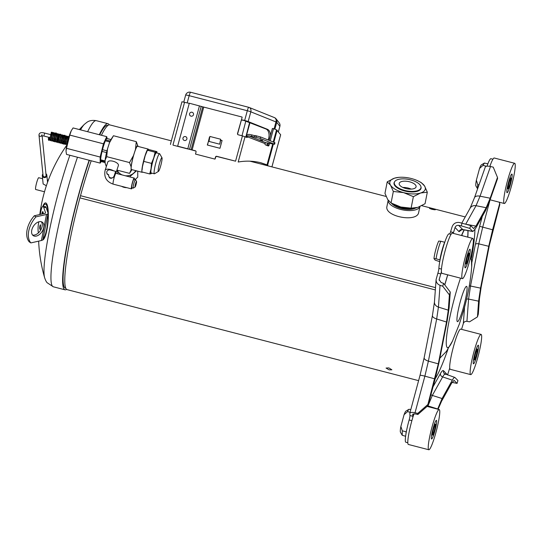<?xml version="1.0" encoding="UTF-8"?>
<svg xmlns="http://www.w3.org/2000/svg" width="542" height="542" viewBox="0 0 542 542"><rect width="100%" height="100%" fill="white"/><g stroke="black" fill="none" stroke-linecap="round" stroke-linejoin="round"><path stroke-width="0.81" d="M107.912 125.453L107.553 125.358A84.071 10.488 104.5 0 0 99.708 134.829M89.403 160.317A84.071 10.488 104.5 0 0 67.479 243.324A84.071 10.488 104.5 0 0 65.399 288.134L65.765 288.229M195.947 151.218A1.016 1.003 -38.1 0 0 195.493 150.954L177.823 146.225L195.35 150.771A1.016 1.003 141.9 0 1 196.055 151.997L195.493 154.07L214.95 159.111L215.513 157.031A1.016 1.003 141.9 0 1 216.753 156.313L235.567 161.184L242.437 135.879L238.223 134.789A1.016 1.003 141.9 0 1 237.511 133.562L237.66 133.752A1.016 1.003 -38.1 0 0 237.769 134.531M237.66 133.752L242.152 117.207L237.511 133.562M242.003 117.025L202.755 106.828L191.123 149.646M220.628 140.127L219.72 144.206L220.587 139.219L220.628 140.127L222.084 140.507L219.971 148.291L207.322 145.019L209.734 137.309M173.061 145.148L187.715 148.942L173.061 145.148M235.567 161.184L216.902 156.496A1.016 1.003 -38.1 0 0 215.662 157.221L215.31 158.528A85.087 10.616 104.5 0 0 214.95 159.111M207.511 145.066L209.442 137.234M189.273 103.366L181.977 101.774M177.681 146.035L189.314 103.217L202.755 106.828M269.137 140.371L272.382 128.44L273.541 128.664L270.241 140.812M273.229 142.004L276.535 129.863L273.541 128.664M276.535 129.863L280.641 134.741M193.48 114.714A2.026 1.999 141.9 0 1 191.008 116.157A2.026 1.999 141.9 0 1 189.585 113.705A2.026 1.999 141.9 0 1 192.064 112.262A2.026 1.999 141.9 0 1 193.48 114.714M186.868 139.043A2.026 1.999 141.9 0 1 184.395 140.48A2.026 1.999 141.9 0 1 182.979 138.034A2.026 1.999 141.9 0 1 185.452 136.591A2.026 1.999 141.9 0 1 186.868 139.043M242.437 135.879L246.793 137.397A1.016 0.637 100.8 0 0 246.922 137.438A1.016 0.637 100.8 0 0 247.708 136.686A1.016 0.779 111.8 0 1 248.751 135.859L251.454 136.374L251.854 134.917L254.882 135.737M170.52 143.962L170.588 144.504L170.52 143.962M266.65 165.513A96.225 12.005 104.5 0 0 266.19 164.68L260.235 162.614M268.107 165.893A96.225 12.005 104.5 0 0 267.653 165.066L261.095 162.83C253.602 160.906 245.987 160.642 238.243 162.024M251.854 134.917L249.144 134.396A2.534 1.951 -68.2 0 0 246.549 136.462A1.016 0.637 -79.2 0 1 246.122 137.126M267.457 145.656A1.016 0.637 100.8 0 0 267.883 144.985L268.365 143.224M269.584 143.217L269.042 145.209A1.016 0.637 -79.2 0 1 268.256 145.961A1.016 0.637 -79.2 0 1 268.182 145.94L265.404 144.829A1.016 0.637 -79.2 0 1 265.065 143.616A1.016 0.779 -68.2 0 1 266.102 142.79L268.873 143.074M260.207 138.42L254.55 136.963L254.943 135.507L260.607 136.963L274.374 142.458L274.984 142.817L274.584 144.274L260.207 138.42L260.607 136.963M251.454 136.374L254.55 136.963M274.584 144.274L268.812 143.312M262.64 140.52L260.113 139.714L262.64 140.52M402.848 187.464A8.611 3.686 -168.9 0 1 411.195 189.104M399.373 183A8.611 3.686 11.1 0 0 399.19 183.481A8.611 3.686 11.1 0 0 406.351 188.636A8.611 3.686 11.1 0 0 415.91 187.281A8.611 3.686 11.1 0 0 416.087 186.8A8.611 3.686 11.1 0 0 408.932 181.651A8.611 3.686 11.1 0 0 399.373 183M394.603 181.766A13.57 5.813 11.1 0 0 394.319 182.525A13.57 5.813 11.1 0 0 405.606 190.648A13.57 5.813 11.1 0 0 420.68 188.521A13.57 5.813 11.1 0 0 420.958 187.756A13.57 5.813 11.1 0 0 409.677 179.632A13.57 5.813 11.1 0 0 394.603 181.766M419.955 206.556L418.444 213.426C414.982 222.477 384.027 216.15 386.974 206.299L388.167 200.222A16.206 6.938 -168.9 0 0 401.968 209.747A16.206 6.938 -168.9 0 0 419.677 207.139A16.206 6.938 -168.9 0 0 419.928 206.563M391.697 203.426A13.672 5.854 11.1 0 0 401.148 208.433A13.672 5.854 11.1 0 0 415.49 208.101M416.893 207.64A16.104 6.897 -168.9 0 1 400.972 207.586A16.104 6.897 -168.9 0 1 391.243 203.074M435.334 289.929L79.918 197.884L80.507 195.696A85.087 10.616 -75.5 0 1 91.198 160.784M435.504 287.626L80.507 195.696M101.415 135.27A85.087 10.616 -75.5 0 1 109.748 124.884L171.34 140.832M418.6 380.647L67.086 289.618A85.087 10.616 -75.5 0 1 79.918 197.884M432.848 208.826C436.324 209.91 436.025 210.072 431.947 209.314C428.498 208.121 428.797 207.959 432.848 208.826L435.362 209.74M431.947 209.314L429.46 208.297M388.858 367.91L391.873 369.807L389.102 369.854L386.053 368.052L388.858 367.91M420.978 186.861A13.774 5.894 -168.9 0 1 421.073 188.243A13.774 5.894 -168.9 0 1 420.782 189.016A13.774 5.894 -168.9 0 1 405.484 191.177A13.774 5.894 -168.9 0 1 394.034 182.939A13.774 5.894 -168.9 0 1 394.319 182.166A13.774 5.894 -168.9 0 1 394.644 181.692M418.912 181.353L421.215 182.579L424.549 185.967L427.313 192.214L420.619 192.999L413.37 196.651L403.627 192.627A18.069 7.737 -168.9 0 1 390.558 185.215A18.069 7.737 -168.9 0 1 394.481 178.183A18.069 7.737 -168.9 0 1 398.634 177.376A18.069 7.737 -168.9 0 1 411.473 178.555A18.069 7.737 -168.9 0 1 418.912 181.353A18.069 7.737 -168.9 0 1 424.549 185.967A18.069 7.737 -168.9 0 1 420.619 192.999A18.069 7.737 -168.9 0 1 403.627 192.627L393.329 191.462L391.067 202.972L387.74 199.592L384.969 193.345L387.232 181.834L394.481 178.183L398.634 177.376M413.37 196.651L411.107 208.162L400.809 207.003L391.067 202.972M427.313 192.214L425.057 203.724L417.801 207.376L411.107 208.162M414.149 208.135L413.648 208.182A18.069 7.737 -168.9 0 1 400.809 207.003A18.069 7.737 -168.9 0 1 393.37 204.198L392.205 203.589M393.329 191.462L390.558 185.215L387.232 181.834M42.791 206.448A18.638 4.092 95 0 1 47.777 207.247A18.638 4.092 95 0 1 46.985 229.598A18.638 4.092 95 0 1 46.917 229.95A18.638 4.092 95 0 1 42.493 240.052M109.206 124.856A85.792 10.704 104.5 0 0 107.98 123.691A85.792 10.704 104.5 0 0 99.301 134.721M89.152 160.256A85.792 10.704 104.5 0 0 67.845 240.153A85.792 10.704 104.5 0 0 64.965 289.801A85.792 10.704 104.5 0 0 66.598 289.381M46.124 207.532L43.665 207.315A8.103 1.782 -85 0 0 42.953 206.427L45.42 206.644A8.103 1.782 95 0 1 46.124 207.532L47.994 212.884A4.56 1.951 11.1 0 1 48.035 213.379A4.56 1.951 11.1 0 1 46.524 214.456L35.968 216.868L34.322 215.777A20.257 12.703 123.5 0 0 29.214 241.827L30.853 242.918A20.257 12.703 -56.5 0 1 35.968 216.868M38.407 232.891A8.103 1.782 -85 0 1 38.678 222.498L38.814 221.807M40.264 214.422L40.968 210.824A8.103 1.782 -85 0 1 42.953 206.427M43.665 207.315L45.528 212.667A2.026 0.867 -168.9 0 1 45.548 212.891A2.026 0.867 -168.9 0 1 44.878 213.372L34.322 215.777M41.307 221.732A8.103 5.081 -56.5 0 1 41.117 229.273A8.103 5.081 -56.5 0 1 34.688 234.998A8.103 5.081 -56.5 0 1 32.534 234.984M39.153 221.719A8.103 5.081 -56.5 0 1 42.215 222.145A8.103 5.081 -56.5 0 1 43.082 229.652A8.103 5.081 -56.5 0 1 36.334 236.088A8.103 5.081 -56.5 0 1 33.265 235.662A8.103 5.081 -56.5 0 1 32.398 228.155A8.103 5.081 -56.5 0 1 39.153 221.719M30.853 242.918L41.409 240.506A4.56 1.951 11.1 0 0 42.92 239.428L48.035 213.379M449.711 234.022A4.051 0.508 104.5 0 0 450.578 231.78L452.13 226.732C453.424 223.548 455.815 222.132 459.291 222.471L470.652 225.56L473.64 228.555L475.93 226.089L486.167 207.722L490.164 198.216L497.488 177.437L493.234 167.146L490.503 166.509C487.583 165.899 485.849 166.062 485.3 166.99L474.46 197.749L470.09 208.216L461.872 222.958M490.503 166.509L480.043 196.19L476.045 205.696L486.167 207.722M462.38 278.629A20.765 2.588 104.5 0 0 469.589 261.081A20.765 2.588 104.5 0 0 472.793 238.426A20.765 2.588 104.5 0 0 465.578 255.973A20.765 2.588 104.5 0 0 462.38 278.629L441.947 273.337A20.765 2.588 -75.5 0 1 441.391 271.745A4.051 0.508 104.5 0 1 440.809 273.94L439.142 279.625L441.107 282.524L443.593 283.358L450.273 292.057L449.399 294.902L442.719 286.203L440.036 285.302C437.38 284.238 436.066 282.307 436.107 279.503L437.889 273.188A4.051 0.508 104.5 0 0 438.891 268.412A19.248 2.398 104.5 0 1 443.214 247.166A19.248 2.398 104.5 0 1 449.061 233.853L451.039 234.361M492.935 159.226L490.957 158.711A19.248 2.398 104.5 0 0 486.994 166.17A13.523 1.687 104.5 0 1 487.041 166.035M461.567 329.346A4.051 0.508 104.5 0 1 461.811 328.513L463.356 323.466C464.006 321.873 465.199 321.169 466.94 321.338L469.535 321.826L477.448 316.901L478.315 314.055L479.44 298.798L481.194 286.935L489.406 245.113L499.826 204.463L499.331 202.213M466.94 321.338L468.579 299.076L470.51 286.027L478.789 243.853L482.658 227.328L490.009 200.045M499.731 203.352L492.617 229.767L488.742 246.292L480.537 288.127L478.6 301.169L477.448 316.901M481.1 334.407A20.765 2.588 104.5 0 0 473.891 351.954A20.765 2.588 104.5 0 0 470.686 374.61A20.765 2.588 104.5 0 0 477.895 357.063A20.765 2.588 104.5 0 0 481.1 334.407L460.673 329.116A20.765 2.588 -75.5 0 0 453.464 346.663A20.765 2.588 -75.5 0 0 449.745 368.174A4.051 0.508 104.5 0 0 449.122 369.922L447.563 374.996M452.069 382.388L457.062 383.397L454.149 380.416L451.791 382.869L441.554 401.236L438.085 409.257M427.692 406.568L432.326 395.43L442.651 376.914C443.932 374.617 444.88 373.77 445.497 374.38M457.062 383.397L457.936 380.552L454.914 377.469C454.298 377.286 453.437 378.181 452.319 380.166L442.082 398.539L437.631 409.135M411.879 420.667L409.149 419.955A19.248 2.398 104.5 0 0 405.822 442.231L407.801 442.746M414 413.736A20.765 2.588 -75.5 0 0 412.76 417.638A4.051 0.508 104.5 0 0 412.868 416.29L412.713 414.19L415.321 413.919L417.855 414.508L427.99 405.606L435.104 379.19L438.973 362.666L447.184 320.83L449.115 307.788L450.273 292.057M409.149 419.955A4.051 0.508 104.5 0 0 409.948 415.531L409.806 413.302C410.294 412.327 412.035 412.15 415.023 412.76L417.753 413.404L427.889 404.495L438.315 363.845L446.52 322.023L448.281 310.159L449.399 294.902M427.889 404.495L427.99 405.606M417.753 413.404L417.855 414.508M440.036 285.302L438.431 307.104L436.676 318.96L428.397 361.135L424.881 376.155L434.792 378.872M443.593 283.358L442.719 286.203M453.227 233.365A4.051 0.508 104.5 0 0 453.498 232.532L455.05 227.491C455.693 225.899 456.892 225.187 458.627 225.357L461.222 225.845L462.096 222.999M470.652 225.56L469.785 228.406L461.222 225.845M469.785 228.406L472.875 231.509L475.395 228.792L485.639 210.418L490.036 199.964L497.583 178.542L497.488 177.437M461.222 229.991L462.875 229.666L458.627 225.357M220.777 140.317L222.051 140.649M268.249 140.012L268.608 138.691A8.103 5.054 100.9 0 0 265.98 129.003L243.805 120.419A8.103 8.001 -38.1 0 0 241.346 120.175M219.72 144.206L209.016 141.435L209.883 136.448L220.587 139.219M190.615 92.282A4.051 0.508 104.5 0 0 190.574 92.248A4.051 0.508 104.5 0 0 189.165 95.677L247.315 110.731A4.051 0.379 15.2 0 1 250.81 111.828L275.973 121.93A4.051 0.379 15.2 0 1 276.759 122.343L274.889 129.206M244.666 120.466A4.051 0.379 -164.8 0 1 248.168 121.557L250.81 111.828A4.051 3.144 111.9 0 0 249.212 107.472A4.051 3.144 111.9 0 0 248.758 107.336A4.051 0.508 104.5 0 0 248.717 107.309A4.051 0.508 104.5 0 0 247.315 110.731L244.666 120.466L243.629 120.195A8.103 8.001 141.9 0 0 241.407 119.945M278.412 131.808L279.889 126.367A4.051 4.051 0 0 0 279.164 122.804A4.051 4.004 141.9 0 1 279.868 126.313A4.051 0.379 15.2 0 1 279.889 126.367A4.051 0.379 15.2 0 1 279.848 126.401M266.793 145.385L267.423 143.047M248.168 121.557L267.375 129.274A8.103 5.054 -79.1 0 1 270.458 135.52M265.709 164.45A91.666 11.436 -75.5 0 1 265.79 165.296M249.984 122.58L246.041 137.092M249.625 122.438L245.824 137.004M245.851 120.974L241.989 135.764M468.512 259.713A9.62 1.199 -75.5 0 1 465.172 267.843A9.62 1.199 -75.5 0 1 466.655 257.348A9.62 1.199 -75.5 0 1 469.995 249.212A9.62 1.199 -75.5 0 1 468.512 259.713M433.966 258.595A10.989 1.369 -75.5 0 1 438.729 241.082L440.788 241.237C438.749 246.502 437.164 252.342 436.025 258.751L433.966 258.595L435.151 260.106L439.738 261.671M440.063 259.943L436.025 258.751M444.745 242.328L444.677 242.247A13.523 1.687 104.5 0 0 439.921 259.76M440.788 241.237L444.677 242.247M472.793 238.426L452.36 233.135A20.765 2.588 104.5 0 0 445.646 248.9A20.765 2.588 104.5 0 0 441.391 271.745M436.513 420.402A9.62 1.199 -75.5 0 1 435.043 430.389A9.62 1.199 -75.5 0 1 431.588 438.966A9.62 1.199 -75.5 0 1 431.486 438.891A9.62 1.199 -75.5 0 1 432.956 428.905A9.62 1.199 -75.5 0 1 436.412 420.335A9.62 1.199 -75.5 0 1 436.513 420.402M402.218 435.273L400.45 432.225A10.989 1.369 -75.5 0 1 400.87 426.486L402.299 430.815L402.218 435.273L405.606 436.263M410.782 409.664L409.176 409.251A13.523 1.687 104.5 0 0 408.946 409.305A13.523 1.687 104.5 0 0 407.516 411.622L404.075 414.691L400.87 426.486M404.075 414.691A10.989 1.369 -75.5 0 1 405.917 411.114L408.946 409.305M406.71 429.914L406.188 431.825A13.523 1.687 104.5 0 0 405.958 433.932M407.516 411.622L410.077 412.286M402.299 430.815L406.188 431.825M412.76 417.638A20.765 2.588 104.5 0 0 408.363 444.46L428.797 449.752A20.765 2.588 104.5 0 0 436.256 431.249A20.765 2.588 104.5 0 0 439.42 409.698A20.765 2.588 104.5 0 0 439.203 409.549A20.765 2.588 104.5 0 0 431.744 428.044A20.765 2.588 104.5 0 0 428.58 449.596A20.765 2.588 104.5 0 0 428.797 449.752M474.968 353.323A9.62 1.199 -75.5 0 1 478.308 345.193A9.62 1.199 -75.5 0 1 476.824 355.694A9.62 1.199 -75.5 0 1 473.484 363.824A9.62 1.199 -75.5 0 1 474.968 353.323M449.745 368.174A20.765 2.588 104.5 0 0 450.26 369.319L470.686 374.61M506.966 192.634A9.62 1.199 -75.5 0 1 508.437 182.647A9.62 1.199 -75.5 0 1 511.892 174.077A9.62 1.199 -75.5 0 1 511.994 174.145A9.62 1.199 -75.5 0 1 510.523 184.131A9.62 1.199 -75.5 0 1 507.068 192.708A9.62 1.199 -75.5 0 1 506.966 192.634M479.555 168.433A10.989 1.369 -75.5 0 1 481.398 164.856L484.419 163.047L482.997 165.371L479.555 168.433L476.35 180.229L477.78 184.558A13.523 1.687 104.5 0 0 477.61 188.806M477.597 188.846L475.93 185.967A10.989 1.369 -75.5 0 1 476.35 180.229M477.78 184.558L478.999 184.876M482.997 165.371L486.425 166.258M487.868 163.826L484.426 163.047M514.683 163.291A20.765 2.588 104.5 0 0 507.224 181.787A20.765 2.588 104.5 0 0 504.06 203.338A20.765 2.588 104.5 0 0 504.277 203.494A20.765 2.588 104.5 0 0 511.736 184.991A20.765 2.588 104.5 0 0 514.9 163.44A20.765 2.588 104.5 0 0 514.683 163.291L494.257 158A20.765 2.588 104.5 0 0 489.866 166.374M467.157 257.985A4.444 0.556 -75.5 0 1 468.701 254.225A4.444 0.556 -75.5 0 1 468.01 259.076A4.444 0.556 -75.5 0 1 466.472 262.836A4.444 0.556 -75.5 0 1 467.157 257.985M468.125 259.218A5.623 0.705 104.5 0 0 468.993 253.087A5.623 0.705 104.5 0 0 467.041 257.836A5.623 0.705 104.5 0 0 466.174 263.974A5.623 0.705 104.5 0 0 468.125 259.218M432.841 433.918A4.444 0.556 -75.5 0 1 433.519 429.305A4.444 0.556 -75.5 0 1 435.118 425.341A4.444 0.556 -75.5 0 1 435.158 425.375A4.444 0.556 -75.5 0 1 434.481 429.989A4.444 0.556 -75.5 0 1 432.882 433.952A4.444 0.556 -75.5 0 1 432.841 433.918M435.47 424.244A5.623 0.705 104.5 0 0 435.409 424.203A5.623 0.705 104.5 0 0 433.39 429.217A5.623 0.705 104.5 0 0 432.53 435.05A5.623 0.705 104.5 0 0 432.591 435.091A5.623 0.705 104.5 0 0 434.609 430.084A5.623 0.705 104.5 0 0 435.47 424.244M476.323 355.057A4.444 0.556 -75.5 0 1 474.778 358.811A4.444 0.556 -75.5 0 1 475.463 353.96A4.444 0.556 -75.5 0 1 477.007 350.207A4.444 0.556 -75.5 0 1 476.323 355.057M475.354 353.818A5.623 0.705 104.5 0 0 474.487 359.949A5.623 0.705 104.5 0 0 476.438 355.2A5.623 0.705 104.5 0 0 477.306 349.068A5.623 0.705 104.5 0 0 475.354 353.818M510.639 179.117A4.444 0.556 -75.5 0 1 509.961 183.731A4.444 0.556 -75.5 0 1 508.362 187.695A4.444 0.556 -75.5 0 1 508.321 187.661A4.444 0.556 -75.5 0 1 508.999 183.047A4.444 0.556 -75.5 0 1 510.598 179.084A4.444 0.556 -75.5 0 1 510.639 179.117M508.01 188.792A5.623 0.705 104.5 0 0 508.071 188.833A5.623 0.705 104.5 0 0 510.09 183.826A5.623 0.705 104.5 0 0 510.95 177.993A5.623 0.705 104.5 0 0 510.889 177.945A5.623 0.705 104.5 0 0 508.87 182.959A5.623 0.705 104.5 0 0 508.01 188.792M135.703 179.043L135.676 179.964M135.561 179.768A9.119 8.171 -0.2 0 0 135.663 179.077M126.781 187.654A9.119 8.171 179.8 0 1 121.55 186.299M48.97 137.905L48.773 138.325L48.97 137.905M60.65 134.206L60.453 134.985L60.345 134.247L61.009 134.741L60.508 137.187M59.376 142.228L60.846 134.87L60.453 134.985M42.615 178.731L38.719 177.722A6.077 0.759 104.5 0 0 36.992 181.536A6.077 0.759 104.5 0 0 35.67 189.49L44.512 191.773M42.906 174.023A2.276 2.141 -5.7 0 0 42.31 175.689L43.136 183.968L46.375 185.737M42.31 175.689A2.276 2.141 -5.7 0 0 44.79 177.593A2.276 2.141 -5.7 0 0 45.928 173.718M39.044 134.538A1.518 1.43 -5.7 0 0 38.99 135.066L43.062 175.615A1.518 1.43 -5.7 0 0 44.715 176.882A1.518 1.43 -5.7 0 0 46.084 175.31L42.113 135.737M108.732 174.754A2.785 2.493 179.8 0 1 110.29 169.964L115.636 171.347L114.084 176.136A2.785 2.493 179.8 0 1 108.732 174.754M115.636 171.347L115.642 173.149C115.351 172.898 114.836 173.887 114.091 176.123M108.63 175.635L109.403 177.776L111.022 178.372L113.021 177.613L114.084 176.136M106.72 172.37L107.031 174.07L108.664 175.012M136.591 181.746A2.886 0.359 104.5 0 0 136.55 181.475A2.886 0.359 104.5 0 0 135.439 184.144A2.886 0.359 104.5 0 0 135.114 187.017A2.886 0.359 104.5 0 0 136.015 184.768A2.886 0.359 104.5 0 0 136.591 181.746M135.114 187.017L133.298 188.108A4.404 0.549 -75.5 0 1 133.224 188.121A4.404 0.549 -75.5 0 1 133.102 187.647A4.404 0.549 -75.5 0 1 134.05 182.783A4.404 0.549 -75.5 0 1 135.432 179.592A4.404 0.549 -75.5 0 1 135.493 179.639L136.55 181.475M135.432 179.592L133.976 179.212A4.404 0.549 104.5 0 0 132.594 182.403A4.404 0.549 104.5 0 0 131.645 187.268A4.404 0.549 104.5 0 0 131.76 187.742L133.224 188.121M134.382 179.321A5.569 0.698 104.5 0 0 134.416 178.684A5.569 0.698 104.5 0 0 134.267 178.088A5.569 0.698 104.5 0 0 132.194 183.304A5.569 0.698 104.5 0 0 131.469 188.873A5.569 0.698 104.5 0 0 132.173 187.85M115.859 173.311L118.413 165.432A5.569 2.371 -162.1 0 0 118.461 165.1A5.569 2.371 -162.1 0 0 113.474 161.347A5.569 2.371 -162.1 0 0 107.811 162.004L105.128 170.283A5.569 2.371 -162.1 0 1 113.569 170.811M109.484 142.736L113.461 135.737L110.968 139.551A12.662 1.579 104.5 0 0 109.484 142.736L107.512 148.84L106.699 156.658L129.511 162.566L131.103 166.8L131.11 169.951A12.662 1.579 104.5 0 0 131.963 169.666L129.545 173.365L131.11 169.951M113.461 135.737L136.272 141.645L135.459 149.463L133.488 155.568L129.511 162.566M133.488 155.568A12.662 1.579 104.5 0 0 131.103 166.8M137.871 146.381L137.871 145.879A12.662 1.579 104.5 0 0 135.459 149.463M137.871 145.879L136.272 141.645M147.465 150.12L147.038 150.933A11.219 1.402 -75.5 0 0 145.175 155.703A11.219 1.402 -75.5 0 0 142.478 166.557A11.219 1.402 104.5 0 0 142.072 170.113L142.478 166.557L145.175 155.703L147.424 150.242L149.246 149.653L156.909 151.638L156.882 152.986A11.219 1.402 104.5 0 0 156.448 152.051A11.219 1.402 104.5 0 0 153.738 157.918A11.219 1.402 104.5 0 0 151.042 168.772A11.219 1.402 104.5 0 0 151.055 173.758L151.516 173.345M143.82 161.394L151.489 163.379L151.042 168.772L149.7 173.941L151.055 173.758A11.219 1.402 104.5 0 0 151.665 173.088M162.099 158.454A7.093 0.888 104.5 0 0 161.997 157.769A7.093 0.888 104.5 0 0 159.267 164.334A7.093 0.888 104.5 0 0 158.467 171.394A7.093 0.888 104.5 0 0 160.689 165.859A7.093 0.888 104.5 0 0 162.099 158.454M161.997 157.769L159.707 153.806A10.379 1.294 104.5 0 0 159.565 153.684A10.379 1.294 104.5 0 0 155.71 163.413A10.379 1.294 104.5 0 0 154.362 173.786A10.379 1.294 104.5 0 0 154.538 173.745L158.467 171.394M159.565 153.684L156.353 152.851A10.379 1.294 104.5 0 0 152.498 162.58A10.379 1.294 104.5 0 0 151.15 172.952L154.362 173.786M147.891 149.829L147.424 150.242L155.093 152.227L153.738 157.918L151.489 163.379M156.909 151.638L155.093 152.227M142.031 171.956L149.7 173.941M142.587 172.099A12.012 1.497 -75.5 0 1 142.18 172.315A12.012 1.497 -75.5 0 1 143.738 160.31A12.012 1.497 -75.5 0 1 148.203 149.057A12.012 1.497 -75.5 0 1 148.501 149.707M148.203 149.057L137.505 146.286A12.012 1.497 104.5 0 0 133.041 157.539A12.012 1.497 104.5 0 0 131.476 169.544L142.18 172.315M116.903 170.093L129.545 173.365M107.512 148.84A12.662 1.579 104.5 0 0 105.128 160.073L105.134 163.223L106.32 166.597M106.699 156.658L105.128 160.073M110.961 139.551L106.916 138.508A11.877 1.484 104.5 0 0 105.792 139.883L110.189 141.022M105.134 161.76L100.649 160.595A11.877 1.484 104.5 0 0 100.961 161.502L105.134 162.58M106.537 152.573L102.065 151.414A11.877 1.484 104.5 0 0 100.643 159.795L105.128 160.96M109.789 141.97L105.358 140.825A11.877 1.484 104.5 0 0 102.499 149.673L106.97 150.832M69.769 135.087L103.441 143.806L106.747 136.652L73.075 127.932L71.3 130.676L69.769 135.087L66.483 148.318L66.022 151.232L66.503 154.389L100.175 163.108L100.155 157.038L66.483 148.318M105.358 140.825L105.792 139.883M106.747 136.652L107.14 138.562M103.441 143.806L100.155 157.038M100.175 163.108L101.246 161.57M102.065 151.414L102.499 149.673M100.649 160.595L100.643 159.795M71.273 130.73A11.802 1.47 104.5 0 0 71.253 130.771A11.802 1.47 104.5 0 0 67.879 140.663A11.802 1.47 104.5 0 0 66.022 150.947A11.802 1.47 104.5 0 0 66.022 150.974L66.022 151.232M117.201 170.168A10.081 9.031 -0.2 0 0 122.397 175.012M125.148 175.723A10.081 9.031 -0.2 0 0 135.663 170.628M117.072 170.134L118.068 173.887M129.579 176.868L136.496 170.845M135.168 179.524L137.756 177.139L137.743 171.164M203.751 107.113L192.119 149.931M172.973 144.971L184.605 102.153M201.211 106.347L189.578 149.165M199.463 105.846L187.83 148.664M269.042 145.209L267.883 144.985M246.549 136.462L265.065 143.616M238.175 162.004L245.052 136.699M267.05 164.748L272.68 144.05M267.653 165.066L273.331 144.172M273.852 142.255L277.131 130.175M271.915 166.882L280.661 134.673M248.751 135.859L266.102 142.79M256.488 135.798L256.095 137.261M274.374 142.458L273.974 143.921M47.967 213.711A17.425 3.828 95 0 1 46.714 229.063A17.425 3.828 95 0 1 43.082 238.615M43.211 206.455A17.425 3.828 95 0 1 47.933 212.708M38.645 241.136A155.337 155.337 0 0 0 44.627 277.728A80.941 10.102 -75.5 0 1 48.922 233.094A80.941 10.102 -75.5 0 1 69.877 155.263M80.541 129.863A80.941 10.102 -75.5 0 1 84.335 124.375A155.337 155.337 0 0 0 79.362 129.558M107.98 123.691L96.307 120.67A85.792 10.704 104.5 0 0 87.628 131.699M77.479 157.227A85.792 10.704 104.5 0 0 56.172 237.132A85.792 10.704 104.5 0 0 53.292 286.779L47.093 282.687C46.26 281.786 45.433 280.133 44.627 277.728M45.447 213.081L45.528 212.667M41.409 240.506L46.524 214.456M40.183 229.313A2.283 0.501 95 0 1 39.742 228.588A2.283 0.501 95 0 1 39.851 226.238A2.283 0.501 95 0 1 39.884 226.075A2.283 0.501 95 0 1 40.569 224.923L40.196 229.3M42.276 213.961A2.283 0.501 95 0 1 42.351 213.494A2.283 0.501 95 0 1 43.035 212.349M41.903 214.049A2.906 0.637 95 0 1 42.71 211.617A2.906 0.637 95 0 1 43.184 213.758M490.164 198.216L480.043 196.19A6.077 3.408 -160.6 0 0 474.46 197.749M465.781 224.103L476.045 205.696A6.077 5.44 -150.9 0 0 470.09 208.216M466.825 224.415L475.93 226.089M448.281 310.159L438.431 307.104A6.077 4.973 -175.8 0 1 434.447 302.029L432.435 315.539L424.162 357.706L420.03 375.328L409.806 413.302M492.617 229.767L479.636 226.305L482.305 216.393M488.742 246.292L478.789 243.853A3.042 1.301 11.1 0 0 475.415 244.334L479.636 226.305M480.537 288.127L470.51 286.027A3.042 1.301 11.1 0 0 469.311 285.864M471.852 262.484L475.415 244.334M478.6 301.169L468.579 299.076A3.042 2.486 4.2 0 0 466.533 299.259M463.356 323.466L464.562 307.057M453.884 380.403L454.372 380.572M444.304 373.628A3.042 3.008 136.4 0 1 444.284 373.614A3.042 3.008 136.4 0 1 444.284 373.607A3.042 3.008 136.4 0 1 443.566 370.762L447.57 374.969M452.319 380.166L442.651 376.914A3.042 2.717 29.1 0 1 440.463 373.519C441.872 371.019 442.902 370.098 443.566 370.762M442.082 398.539L432.326 395.43A3.042 2.717 29.1 0 1 430.958 394.576M433.044 386.832L440.463 373.519M437.685 408.993L427.929 405.883A3.042 1.707 19.4 0 1 427.74 405.822M412.868 416.29L409.948 415.531M420.03 375.328A6.077 0.467 -164.9 0 1 424.881 376.155L415.023 412.76M439.264 278.988L439.169 280.261M438.315 363.845L428.397 361.135A6.077 2.602 -168.9 0 1 424.162 357.706M432.435 315.539A6.077 2.602 -168.9 0 0 436.676 318.96L446.52 322.023M440.809 273.94L437.889 273.188M441.473 269.076L438.891 268.412M453.498 232.532L450.578 231.78M472.556 231.319L462.55 229.483A3.042 3.008 -43.6 0 0 459.054 231.698L455.05 227.491M461.676 229.754L459.054 231.698M461.459 297.585A18.232 2.276 -75.5 0 1 467.055 287.545A18.232 2.276 -75.5 0 1 462.563 310.41A18.232 2.276 -75.5 0 1 456.967 320.451A18.232 2.276 -75.5 0 1 461.459 297.585M439.86 358.16L446.391 351.419L452.482 341.087A45.914 5.732 -75.5 0 1 446.317 344.665A45.914 5.732 -75.5 0 1 457.624 287.077A45.914 5.732 -75.5 0 1 460.517 278.148M470.199 258.764A45.914 5.732 -75.5 0 1 471.682 266.949L471.276 254.313M467.902 230.594A79.261 9.891 -75.5 0 1 467.719 237.118M467.821 237.139A79.261 9.891 104.5 0 0 468.003 230.607M471.675 257.633A84.83 10.583 104.5 0 0 474.907 229.625M464.06 229.883A84.83 10.583 104.5 0 0 461.493 235.499M447.685 274.828A84.83 10.583 104.5 0 0 444.765 284.875M435.246 378.662A84.83 10.583 104.5 0 0 447.956 349.231M185.669 95.168A4.051 0.379 15.2 0 1 185.649 95.107A4.051 0.379 15.2 0 1 189.165 95.677L187.22 102.831M274.679 117.722A4.051 4.004 141.9 0 1 276.054 118.834A4.051 4.051 0 0 0 274.374 117.573A4.051 3.144 111.9 0 1 275.973 121.93L274.089 128.881M278.385 131.774L279.868 126.313L276.759 122.343A4.051 4.004 141.9 0 0 276.054 118.834L279.164 122.804M269.543 138.874L268.608 138.691M267.375 129.274L265.98 129.003M265.431 165.202L265.641 164.422M54.715 138.874L54.722 139.233L54.715 138.874M63.563 141.679L63.367 142.106M42.012 134.762L41.49 135.785L43.875 136.015L44.634 133.075C41.056 132.106 39.173 132.77 38.99 135.066A1.518 1.43 -5.7 0 0 41.727 135.744M134.267 178.088L115.974 173.345A5.569 0.698 104.5 0 0 113.901 178.569A5.569 0.698 104.5 0 0 113.183 184.138L131.469 188.873M115.778 173.271A5.569 2.371 -162.1 0 0 115.636 172.783M170.459 144.077L181.963 101.733M271.935 166.889L280.675 134.714M420.68 189.192L420.958 187.756M394.041 183.968L394.319 182.525M66.856 145.087A155.337 155.337 0 0 0 39.796 214.524M96.307 120.67C89.843 119.613 87.296 122.174 86.998 122.235L84.335 124.375M64.965 289.801L53.292 286.779M43.048 212.369L43.157 213.758M436.107 279.503L434.447 302.029M454.914 377.469L444.291 373.621M462.875 229.666L472.875 231.509M452.482 341.087L459.42 323.892L463.735 310.092C467.902 295.586 470.558 281.21 471.682 266.949M462.624 235.797L461.852 234.957M464.223 229.916L461.601 235.533M447.733 274.835L444.799 284.923M274.374 117.573L249.212 107.472A4.051 4.051 0 0 0 248.717 107.309L190.574 92.248A4.051 4.051 0 0 0 185.649 95.107L183.785 101.957M427.076 406.405L439.203 409.549M490.09 199.815L504.277 203.494M465.232 263.73L466.174 263.974M468.051 252.843L468.993 253.087M431.649 434.847L432.591 435.091M434.467 423.959L435.409 424.203M473.545 359.705L474.487 359.949M476.364 348.824L477.306 349.068M507.129 188.589L508.071 188.833M509.947 177.701L510.889 177.945M465.226 216.942L421.751 205.682M386.141 196.461L249.93 161.184M53.733 138.569L54.41 138.745L53.373 140.73M54.261 140.913L53.34 141.503L52.818 140.663C52.493 140.839 53.258 135.466 54.302 132.973L55.155 133.034L54.674 135.676M52.804 140.541L51.876 141.123L51.354 140.243C51.05 140.053 51.917 134.707 52.838 132.6L53.699 132.648L53.211 135.297M51.348 140.161L50.413 140.744L49.898 139.911L49.979 138L51.375 132.214L52.235 132.275L51.754 134.917M49.884 139.782L48.956 140.364C48.455 140.392 48.292 139.619 48.468 138.054M53.543 140.717L55.006 133.359L54.363 133.19L54.153 134.45M52.276 138.19L52.947 138.366L52.147 140.066M52.079 140.337L53.55 132.98L52.906 132.81L52.689 134.07M50.819 137.817L51.49 137.986L50.691 139.687M50.616 139.958L52.086 132.6L51.443 132.438L51.233 133.691M43.875 136.015L50.033 137.614L49.227 139.308M49.159 139.585L49.268 138.169M57.919 141.848L57.98 141.523C58.075 138.061 59.512 133.752 59.39 134.491L58.739 134.321L58.529 135.581M56.456 141.469L57.926 134.111L57.283 133.949L57.066 135.202M54.993 141.096L56.463 133.739L55.826 133.569L55.609 134.822M56.131 136.049L56.632 133.569L56.3 133.061C55.738 134.118 56.436 130.629 54.884 136.218C53.59 143.779 54.566 140.764 54.789 141.875L55.724 141.293M58.644 142.051L57.716 142.634L57.195 141.801L57.276 139.87L58.678 134.104L59.539 134.165L59.051 136.808M57.181 141.672L56.253 142.255L55.724 141.32C55.44 141.15 56.287 135.873 57.215 133.732L58.075 133.786L57.587 136.428M58.109 139.707L58.787 139.877L57.987 141.577M56.653 139.328L57.323 139.497L56.524 141.198M55.196 138.948L55.867 139.125L55.067 140.825M64.478 143.562L63.549 144.145C63.048 144.165 62.886 143.4 63.062 141.835C64.837 132.207 64.694 136.306 65.054 135.331L65.386 135.934L64.884 138.318M63.021 143.183L62.093 143.766L61.571 142.939L61.652 141.008L63.055 135.243L63.909 135.29L63.428 137.939M61.558 142.81L60.629 143.386L60.101 142.451C59.837 141.882 60.792 136.598 61.592 134.863L62.452 134.917L61.971 137.566M60.101 142.431L59.173 143.013L58.644 142.072C58.373 141.503 59.329 136.211 60.142 134.477L60.325 134.26M63.753 143.359L65.223 136.001L64.579 135.832L64.369 137.092M62.493 140.839L63.163 141.015L62.364 142.709M62.296 142.98L63.766 135.622L63.123 135.459L62.906 136.72M61.029 140.459L61.707 140.635L60.907 142.336M60.833 142.607L62.303 135.249L61.659 135.08L61.449 136.333M59.573 140.08L60.243 140.256L59.444 141.957M66.673 144.118L68.143 136.76L67.499 136.591L67.283 137.851M65.209 143.738L66.68 136.381L66.036 136.218L65.826 137.465M66.903 144.836L65.948 144.023C65.643 143.833 66.51 138.488 67.432 136.381L68.292 136.428L67.804 139.077M65.941 143.942L65.006 144.524L64.491 143.691L64.573 141.774L65.968 135.995L66.829 136.056L66.348 138.698M67.594 141.808L69.051 136.55M67.459 142.35L66.741 143.847M65.413 141.591L66.083 141.767L65.284 143.467M63.949 141.218L64.627 141.387L63.821 143.088M47.317 179.944L48.319 180.208M46.842 175.235L47.554 182.308M66.869 141.97L67.513 142.139M44.634 133.075L50.616 134.626M51.395 134.822L52.073 134.999M52.859 135.202L53.536 135.378M54.315 135.581L54.993 135.757M55.772 135.961L56.456 136.137M57.235 136.34L57.913 136.516M58.692 136.713L59.369 136.889M60.155 137.092L60.833 137.268M61.612 137.472L62.289 137.648M63.068 137.851L63.753 138.027M64.532 138.23L65.209 138.406M65.989 138.603L66.666 138.779M67.452 138.982L68.129 139.159M108.624 175.459L108.624 175.852M113.183 184.138C106.449 181.733 103.766 177.112 105.128 170.283M151.679 173.088L151.482 173.467"/></g></svg>

